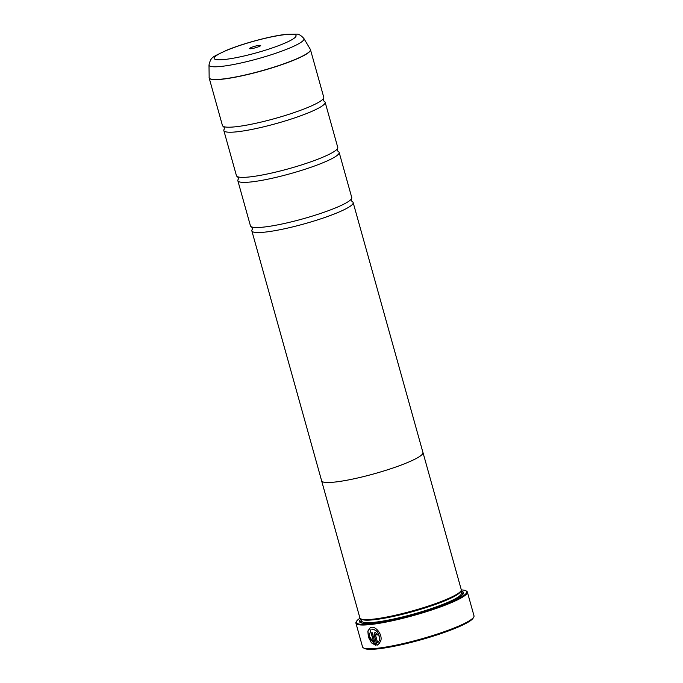 <?xml version="1.0" encoding="UTF-8"?>
<svg xmlns="http://www.w3.org/2000/svg" width="683" height="683" viewBox="0 0 683 683"><rect width="100%" height="100%" fill="white"/><g stroke="black" fill="none" stroke-linecap="round" stroke-linejoin="round"><path stroke-width="1.02" d="M209.1 77.546A52.574 7.351 -15.6 0 0 222.479 79.04A52.574 7.351 -15.6 0 0 279.987 65.15A52.574 7.351 -15.6 0 0 310.304 49.287L303.875 38.487A49.287 6.89 164.4 0 1 275.462 53.359A49.287 6.89 164.4 0 1 221.548 66.379A49.287 6.89 164.4 0 1 208.998 64.979L209.16 77.956L222.445 125.535A52.591 7.351 -15.6 0 0 223.503 126.526A52.591 7.351 -15.6 0 0 235.789 126.756A52.591 7.351 -15.6 0 0 288.405 114.488A52.591 7.351 -15.6 0 0 323.366 98.651A52.591 7.351 -15.6 0 0 323.751 97.251L310.466 49.671A52.591 7.351 164.4 0 1 279.151 65.577A52.591 7.351 164.4 0 1 222.504 79.177A52.591 7.351 164.4 0 1 209.16 77.956A52.591 7.351 164.4 0 1 209.118 77.751M223.486 126.526L224.323 127.721L224.229 129.172A52.591 7.351 -15.6 0 0 223.845 130.555L236.446 175.693A52.591 7.351 -15.6 0 0 237.505 176.692A52.591 7.351 -15.6 0 0 249.79 176.914A52.591 7.351 -15.6 0 0 302.407 164.646A52.591 7.351 -15.6 0 0 337.368 148.809A52.591 7.351 -15.6 0 0 337.761 147.408L325.151 102.271A52.591 7.351 -15.6 0 0 324.109 101.28L323.272 100.094L323.375 98.634M237.488 176.684L238.333 177.879L238.23 179.33A52.591 7.351 -15.6 0 0 237.846 180.713L250.448 225.86A52.591 7.351 -15.6 0 0 251.506 226.85A52.591 7.351 -15.6 0 0 263.8 227.072A52.591 7.351 -15.6 0 0 316.417 214.803A52.591 7.351 -15.6 0 0 351.369 198.966A52.591 7.351 -15.6 0 0 351.762 197.566L339.161 152.429A52.591 7.351 -15.6 0 0 338.111 151.438L337.274 150.251L337.376 148.792M380.713 641.286L379.372 640.15C379.739 633.67 377.281 629.965 372.013 629.043L371.885 629.094C377.161 630.016 379.611 633.713 379.244 640.202L380.593 641.337C383.061 635.301 376.35 626.337 371.381 627.293L370.323 627.557L367.847 631.075L368.393 637.119L371.424 642.848L375.787 645.324L372.286 632.765A57.85 8.085 164.4 0 1 371.091 632.885L373.968 643.164L369.136 635.975L371.031 629.308M375.77 645.264L368.513 637.051L367.966 631.075L370.357 627.549M378.22 634.78A57.85 8.085 164.4 0 1 376.99 634.951L375.957 634.174L376.862 635.002A57.85 8.085 -15.6 0 0 378.228 634.814L375.095 632.484M375.445 632.39C374.301 632.697 373.908 633.679 374.267 635.327L377.025 645.196L377.562 645L379.97 642.754L378.647 641.61L377.665 642.754L375.548 635.173L375.949 634.191M377.144 645.145L374.395 635.275C374.036 633.628 374.429 632.646 375.573 632.338M473.746 617.073L473.14 618.124A56.979 7.965 164.4 0 1 435.814 635.318A56.979 7.965 164.4 0 1 378.092 648.85A56.979 7.965 164.4 0 1 364.483 648.457L363.424 647.877A57.85 8.085 -15.6 0 0 377.238 648.269A57.85 8.085 -15.6 0 0 435.848 634.533A57.85 8.085 -15.6 0 0 473.746 617.073A57.85 8.085 -15.6 0 0 474.002 615.81L467.368 592.076A57.85 8.085 164.4 0 1 432.92 609.569A57.85 8.085 164.4 0 1 370.613 624.527A57.85 8.085 164.4 0 1 355.928 623.186A57.85 8.085 164.4 0 1 356.176 621.931L356.543 621.299A57.329 8.017 -15.6 0 0 370.843 623.869A57.329 8.017 -15.6 0 0 436.147 607.836A57.329 8.017 -15.6 0 0 465.866 590.778A57.329 8.017 -15.6 0 0 461.298 589.916M355.928 623.186L362.553 646.929A57.85 8.085 -15.6 0 0 363.424 647.877M251.02 48.715A5.788 0.811 -15.6 0 0 256.885 47.34A5.788 0.811 -15.6 0 0 260.675 45.599A5.788 0.811 -15.6 0 0 259.233 45.334A5.788 0.811 -15.6 0 0 252.642 46.956A5.788 0.811 -15.6 0 0 249.636 48.672A5.788 0.811 -15.6 0 0 251.02 48.715M360.009 618.192A57.329 8.017 -15.6 0 0 356.543 621.299M321.616 480.832L359.898 617.936A52.617 7.359 -15.6 0 0 360.684 618.789L361.742 619.379A51.746 7.231 -15.6 0 0 374.105 619.737A51.746 7.231 -15.6 0 0 426.525 607.452A51.746 7.231 -15.6 0 0 460.419 591.828L461.025 590.778A52.617 7.359 -15.6 0 0 461.256 589.634L422.982 452.53A52.617 7.359 164.4 0 1 391.641 468.453A52.617 7.359 164.4 0 1 334.969 482.053A52.617 7.359 164.4 0 1 321.616 480.832A52.617 7.359 164.4 0 1 321.582 480.601M360.684 618.789A52.617 7.359 -15.6 0 0 373.251 619.157A52.617 7.359 -15.6 0 0 426.559 606.658A52.617 7.359 -15.6 0 0 461.025 590.778M361.042 618.994A54.025 7.556 -15.6 0 0 360.283 622.537A54.025 7.556 -15.6 0 0 373.183 622.905A54.025 7.556 -15.6 0 0 427.917 610.081A54.025 7.556 -15.6 0 0 463.305 593.775A54.025 7.556 -15.6 0 0 460.82 591.136M462.92 594.321A53.146 7.428 -15.6 0 0 461.127 592.417M223.845 130.555A52.591 7.351 -15.6 0 0 237.189 131.776A52.591 7.351 -15.6 0 0 293.835 118.176A52.591 7.351 -15.6 0 0 325.151 102.271M237.846 180.713A52.591 7.351 -15.6 0 0 251.19 181.934A52.591 7.351 -15.6 0 0 307.837 168.334A52.591 7.351 -15.6 0 0 339.161 152.429M251.498 226.841L252.334 228.037L252.232 229.488A52.591 7.351 -15.6 0 0 251.848 230.871A52.591 7.351 -15.6 0 0 265.2 232.092A52.591 7.351 -15.6 0 0 321.847 218.492A52.591 7.351 -15.6 0 0 353.162 202.586A52.591 7.351 -15.6 0 0 352.121 201.596L351.284 200.409L351.378 198.949M353.162 202.586L422.956 452.539A52.591 7.351 164.4 0 1 391.632 468.453A52.591 7.351 164.4 0 1 334.986 482.044A52.591 7.351 164.4 0 1 321.642 480.832L251.848 230.871M361.452 620.249A53.146 7.428 -15.6 0 0 360.906 622.811M465.866 590.778L466.506 591.128A57.85 8.085 164.4 0 1 467.368 592.076M378.766 641.559L377.665 642.754M371.228 632.868L373.968 643.164M361.111 619.029L361.674 621.043A51.746 7.231 -15.6 0 0 374.805 622.239A51.746 7.231 -15.6 0 0 430.538 608.869A51.746 7.231 -15.6 0 0 461.349 593.211L460.786 591.196M462.024 595.226A52.617 7.359 -15.6 0 0 461.221 592.759M285.289 34.611A42.517 5.942 -15.6 0 0 227.379 50.072A42.517 5.942 -15.6 0 0 224.963 59.447A42.517 5.942 -15.6 0 0 282.873 43.977A42.517 5.942 -15.6 0 0 285.289 34.611M361.546 620.591A52.617 7.359 -15.6 0 0 362.135 623.109M208.998 64.979C211.047 56.527 212.242 57.355 226.449 50.329C242.892 43.447 271.031 35.909 286.39 34.321L296.584 34.15C298.548 33.877 300.981 35.32 303.875 38.487"/></g></svg>
